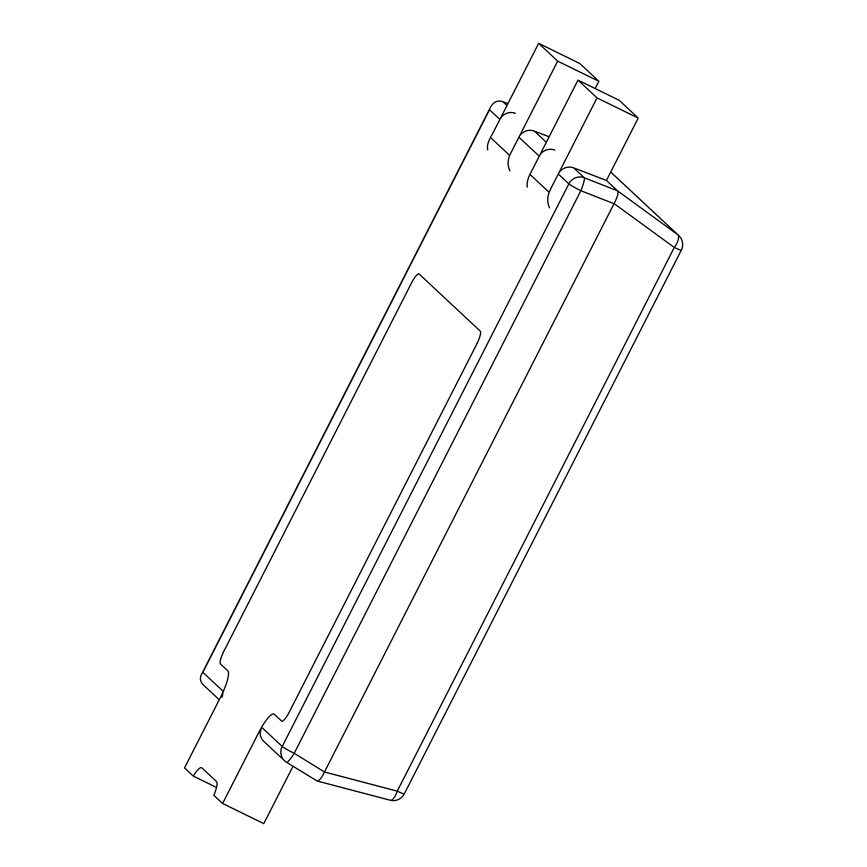 <?xml version="1.0" encoding="UTF-8"?>
<svg xmlns="http://www.w3.org/2000/svg" width="867" height="867" viewBox="0 0 867 867"><rect width="100%" height="100%" fill="white"/><g stroke="black" fill="none" stroke-linecap="round" stroke-linejoin="round"><path stroke-width="1.3" d="M476.774 344.091A12.355 2.807 -63.9 0 0 480.231 331.107A12.355 2.807 116.1 0 1 476.774 344.091L289.296 712.045A12.355 2.807 116.1 0 1 281.721 721.149A12.355 2.807 -63.9 0 0 289.296 712.045L476.774 344.091M258.875 732.279L260.143 732.897L261.617 727.24A24.72 5.614 116.1 0 1 274.026 714.072A24.72 5.614 116.1 0 0 258.875 732.279L222.602 803.471L213.856 795.31A18.543 4.205 116.1 0 0 216.436 781.492L201.892 767.902A18.543 4.205 116.1 0 0 201.643 767.739A18.543 4.205 116.1 0 0 193.265 776.073L184.53 767.902L220.803 696.7A24.72 5.614 116.1 0 0 227.728 670.733L220.511 664.003A12.355 2.807 116.1 0 1 223.979 651.009L411.457 283.065L223.979 651.009A12.355 2.807 -63.9 0 0 220.511 664.003L227.728 670.733A24.72 5.614 116.1 0 1 223.307 691.443L222.06 697.317M281.558 721.03A12.355 2.807 -63.9 0 0 281.721 721.149A12.355 2.807 116.1 0 1 281.558 721.03L274.351 714.3L281.558 721.03M411.457 283.065A12.355 2.807 116.1 0 1 419.032 273.961A12.355 2.807 116.1 0 1 419.195 274.07L480.231 331.107L419.195 274.07A12.355 2.807 116.1 0 0 419.032 273.961A12.355 2.807 116.1 0 0 411.457 283.065M260.143 732.897A12.355 12.008 133.1 0 0 263.871 741.448L284.582 760.803A12.355 12.008 133.1 0 0 286.5 762.256A12.355 1.81 -58.5 0 0 286.565 762.31A12.355 1.81 -58.5 0 0 294.206 753.293L580.857 190.707A12.355 1.669 111.4 0 0 584.304 177.778L573.716 167.884A12.355 12.008 133.1 0 0 558.272 173.996L568.86 183.891L282.208 746.476A12.355 12.008 133.1 0 0 284.582 760.803A12.355 12.355 0 0 0 286.565 762.31L317.192 781.015C319.143 780.994 321.57 777.981 324.475 771.988L294.206 753.293A12.355 0.834 27 0 1 282.208 746.476L261.617 727.24M223.307 691.443L202.889 672.358L489.541 109.773L499.88 119.429L493.616 131.73A24.72 5.614 -63.9 0 1 490.451 137.485L509.666 155.442A18.543 4.205 -63.9 0 1 510.663 153.405L518.91 137.224L539.231 156.201L530.983 172.392A18.543 4.205 -63.9 0 1 529.943 174.375L549.158 192.333A24.72 5.614 -63.9 0 1 552.008 186.286L558.272 173.996M539.231 156.201A12.355 12.008 -46.9 0 1 554.674 150.089M546.329 142.286L534.354 131.112A12.355 12.008 133.1 0 0 518.91 137.224M534.354 131.112L549.136 136.78M499.88 119.429A12.355 12.008 -46.9 0 1 515.323 113.328M573.716 167.884L606.434 180.466L638.22 118.085L619.19 100.301L577.996 80.122L597.038 97.906L638.22 118.085M489.541 109.773L490.614 106.955C493.572 101.862 497.647 100.095 502.849 101.677L507.954 103.585M606.336 180.39L617.499 190.816C618.67 192.799 617.542 197.058 614.085 203.604L324.54 771.868M202.889 672.358L201.415 674.548C199.648 678.373 200.244 681.776 203.214 684.767L219.243 699.756M404.293 793.869A12.355 0.834 -153 0 1 397.259 791.148L674.288 247.453A12.355 0.834 -153 0 0 681.31 250.184L404.293 793.869A12.355 12.355 0 0 1 390.128 800.208A12.355 4.638 -75.3 0 0 397.259 791.148L324.475 771.988M614.085 203.604L674.288 247.453A12.355 4.92 -53.9 0 0 677.691 234.664L617.499 190.816M222.602 803.471L263.785 823.65L293.024 766.265M193.265 776.073L216.49 787.442M509.872 170.723C507.639 166.041 507.563 160.948 509.666 155.442A18.543 4.205 -63.9 0 1 510.663 153.405L557.676 61.134L538.645 43.35L579.828 63.529L598.869 81.314L595.185 88.542M557.676 61.134L598.869 81.314M597.038 97.906L552.008 186.286A24.72 5.614 -63.9 0 0 549.158 192.333C547.164 197.817 547.283 202.954 549.515 207.766M577.996 80.122L530.983 172.392A18.543 4.205 -63.9 0 1 529.943 174.375C527.504 179.577 526.648 183.804 527.364 187.066M538.645 43.35L493.616 131.73A24.72 5.614 -63.9 0 1 490.451 137.485C487.85 142.383 486.94 146.556 487.709 150.024M506.967 105.514L502.849 101.677M617.467 190.794L584.304 177.778A12.355 12.008 -46.9 0 0 568.86 183.891A12.355 0.834 27 0 0 580.857 190.707L614.02 203.723M610.747 172.013L678.742 235.531A12.355 12.008 133.1 0 0 677.691 234.664L610.704 172.078M529.943 174.375L549.158 192.333M490.451 137.485L509.666 155.442M490.614 106.955L201.415 674.548M390.128 800.208L317.192 781.015M681.31 250.184A12.355 12.355 0 0 0 678.742 235.531"/></g></svg>
